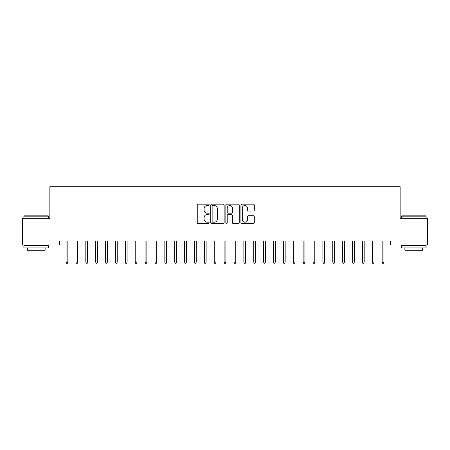 <?xml version="1.0" encoding="UTF-8"?>
<svg xmlns="http://www.w3.org/2000/svg" width="450" height="450" viewBox="0 0 450 450"><rect width="100%" height="100%" fill="white"/><g stroke="black" fill="none" stroke-linecap="round" stroke-linejoin="round"><path stroke-width="0.67" d="M209.194 204.862A0.681 0.681 0 0 0 208.519 204.182L198.214 204.182A0.968 0.968 0 0 0 197.246 205.149L197.246 222.604A0.968 0.968 0 0 0 198.214 223.571L208.519 223.571A0.681 0.681 0 0 0 209.194 222.896A0.681 0.681 0 0 0 208.519 222.216L207.186 222.216A3.105 3.105 0 0 1 204.081 219.111L204.081 217.659A3.105 3.105 0 0 1 207.186 214.554L208.519 214.554A0.681 0.681 0 0 0 209.194 213.879A0.681 0.681 0 0 0 208.519 213.199L207.186 213.199A3.105 3.105 0 0 1 204.081 210.094L204.081 208.643A3.105 3.105 0 0 1 207.186 205.537L208.519 205.537A0.681 0.681 0 0 0 209.194 204.862M253.339 211.016A0.968 0.968 0 0 0 254.306 210.049L254.306 205.149A0.968 0.968 0 0 0 253.339 204.182L241.898 204.182A0.968 0.968 0 0 0 240.924 205.149L240.924 222.604A0.968 0.968 0 0 0 241.898 223.571L253.339 223.571A0.968 0.968 0 0 0 254.306 222.604L254.306 216.692A0.968 0.968 0 0 0 253.339 215.719L248.439 215.719A0.968 0.968 0 0 0 247.472 216.692L247.472 219.623A2.593 2.593 0 0 1 244.879 222.216A2.593 2.593 0 0 1 242.286 219.623L242.286 208.131A2.593 2.593 0 0 1 244.879 205.537A2.593 2.593 0 0 1 247.472 208.131L247.472 210.049A0.968 0.968 0 0 0 248.439 211.016L253.339 211.016M390.262 241.042L59.738 241.042L59.738 244.991L22.5 244.991L22.5 218.323L49.86 218.323L49.86 186.711L400.14 186.711L400.14 218.323L427.5 218.323L427.5 244.991L390.262 244.991L390.262 241.042M224.151 205.149A0.968 0.968 0 0 0 223.183 204.182L211.742 204.182A0.968 0.968 0 0 0 210.769 205.149L210.769 222.604A0.968 0.968 0 0 0 211.742 223.571L223.183 223.571A0.968 0.968 0 0 0 224.151 222.604L224.151 205.149M226.817 204.182L238.258 204.182A0.968 0.968 0 0 1 239.231 205.149L239.231 222.604A0.968 0.968 0 0 1 238.258 223.571L233.364 223.571A0.968 0.968 0 0 1 232.391 222.604L232.391 215.528A0.968 0.968 0 0 0 231.424 214.554L228.178 214.554A0.968 0.968 0 0 0 227.205 215.528L227.205 222.896A0.681 0.681 0 0 1 226.524 223.571A0.681 0.681 0 0 1 225.849 222.896L225.849 205.149A0.968 0.968 0 0 1 226.817 204.182M212.805 205.537A0.681 0.681 0 0 0 212.13 206.218L212.13 221.535A0.681 0.681 0 0 0 212.805 222.216L214.211 222.216A3.105 3.105 0 0 0 217.316 219.111L217.316 208.643A3.105 3.105 0 0 0 214.211 205.537L212.805 205.537M232.391 208.181A2.593 2.593 0 0 0 229.798 205.588A2.593 2.593 0 0 0 227.205 208.181L227.205 212.231A0.968 0.968 0 0 0 228.178 213.199L231.424 213.199A0.968 0.968 0 0 0 232.391 212.231L232.391 208.181M67.837 262.001L67.444 263.289L66.459 263.289L66.06 262.001L67.837 262.001L67.837 241.042M66.06 262.001L66.06 241.042M77.721 262.001L77.321 263.289L76.337 263.289L75.938 262.001L77.721 262.001L77.721 241.042M75.938 262.001L75.938 241.042M87.598 262.001L87.199 263.289L86.214 263.289L85.821 262.001L87.598 262.001L87.598 241.042M85.821 262.001L85.821 241.042M23.884 216.152L24.182 215.854L48.279 215.854L48.578 216.152L23.884 216.152L23.884 218.323M48.578 247.956L23.884 247.956L23.884 245.486L48.578 245.486L48.578 247.956M45.118 247.956L45.118 250.228L27.338 250.228L27.338 247.956M401.423 216.152L401.721 215.854L425.818 215.854L426.116 216.152L401.423 216.152L401.423 218.323M426.116 247.956L401.423 247.956L401.423 245.486L426.116 245.486L426.116 247.956M422.662 247.956L422.662 250.228L404.882 250.228L404.882 247.956M97.476 262.001L97.082 263.289L96.092 263.289L95.698 262.001L97.476 262.001L97.476 241.042M95.698 262.001L95.698 241.042M107.353 262.001L106.959 263.289L105.969 263.289L105.576 262.001L107.353 262.001L107.353 241.042M105.576 262.001L105.576 241.042M117.231 262.001L116.837 263.289L115.847 263.289L115.453 262.001L117.231 262.001L117.231 241.042M115.453 262.001L115.453 241.042M127.108 262.001L126.714 263.289L125.724 263.289L125.331 262.001L127.108 262.001L127.108 241.042M125.331 262.001L125.331 241.042M136.986 262.001L136.592 263.289L135.602 263.289L135.208 262.001L136.986 262.001L136.986 241.042M135.208 262.001L135.208 241.042M146.863 262.001L146.469 263.289L145.479 263.289L145.086 262.001L146.863 262.001L146.863 241.042M145.086 262.001L145.086 241.042M156.741 262.001L156.347 263.289L155.362 263.289L154.963 262.001L156.741 262.001L156.741 241.042M154.963 262.001L154.963 241.042M166.618 262.001L166.224 263.289L165.24 263.289L164.841 262.001L166.618 262.001L166.618 241.042M164.841 262.001L164.841 241.042M176.501 262.001L176.102 263.289L175.118 263.289L174.718 262.001L176.501 262.001L176.501 241.042M174.718 262.001L174.718 241.042M186.379 262.001L185.979 263.289L184.995 263.289L184.601 262.001L186.379 262.001L186.379 241.042M184.601 262.001L184.601 241.042M196.256 262.001L195.862 263.289L194.873 263.289L194.479 262.001L196.256 262.001L196.256 241.042M194.479 262.001L194.479 241.042M206.134 262.001L205.74 263.289L204.75 263.289L204.356 262.001L206.134 262.001L206.134 241.042M204.356 262.001L204.356 241.042M216.011 262.001L215.618 263.289L214.627 263.289L214.234 262.001L216.011 262.001L216.011 241.042M214.234 262.001L214.234 241.042M225.889 262.001L225.495 263.289L224.505 263.289L224.111 262.001L225.889 262.001L225.889 241.042M224.111 262.001L224.111 241.042M235.766 262.001L235.373 263.289L234.382 263.289L233.989 262.001L235.766 262.001L235.766 241.042M233.989 262.001L233.989 241.042M245.644 262.001L245.25 263.289L244.26 263.289L243.866 262.001L245.644 262.001L245.644 241.042M243.866 262.001L243.866 241.042M255.521 262.001L255.127 263.289L254.138 263.289L253.744 262.001L255.521 262.001L255.521 241.042M253.744 262.001L253.744 241.042M265.399 262.001L265.005 263.289L264.021 263.289L263.621 262.001L265.399 262.001L265.399 241.042M263.621 262.001L263.621 241.042M275.282 262.001L274.882 263.289L273.898 263.289L273.499 262.001L275.282 262.001L275.282 241.042M273.499 262.001L273.499 241.042M285.159 262.001L284.76 263.289L283.776 263.289L283.382 262.001L285.159 262.001L285.159 241.042M283.382 262.001L283.382 241.042M295.037 262.001L294.637 263.289L293.653 263.289L293.259 262.001L295.037 262.001L295.037 241.042M293.259 262.001L293.259 241.042M304.914 262.001L304.521 263.289L303.531 263.289L303.137 262.001L304.914 262.001L304.914 241.042M303.137 262.001L303.137 241.042M314.792 262.001L314.398 263.289L313.408 263.289L313.014 262.001L314.792 262.001L314.792 241.042M313.014 262.001L313.014 241.042M324.669 262.001L324.276 263.289L323.286 263.289L322.892 262.001L324.669 262.001L324.669 241.042M322.892 262.001L322.892 241.042M334.547 262.001L334.153 263.289L333.163 263.289L332.769 262.001L334.547 262.001L334.547 241.042M332.769 262.001L332.769 241.042M344.424 262.001L344.031 263.289L343.041 263.289L342.647 262.001L344.424 262.001L344.424 241.042M342.647 262.001L342.647 241.042M354.302 262.001L353.908 263.289L352.918 263.289L352.524 262.001L354.302 262.001L354.302 241.042M352.524 262.001L352.524 241.042M364.179 262.001L363.786 263.289L362.801 263.289L362.402 262.001L364.179 262.001L364.179 241.042M362.402 262.001L362.402 241.042M374.062 262.001L373.663 263.289L372.679 263.289L372.279 262.001L374.062 262.001L374.062 241.042M372.279 262.001L372.279 241.042M383.94 262.001L383.541 263.289L382.556 263.289L382.162 262.001L383.94 262.001L383.94 241.042M382.162 262.001L382.162 241.042M48.578 218.323L48.578 216.152M42.947 245.486L42.947 244.991M29.514 245.486L29.514 244.991M426.116 218.323L426.116 216.152M420.486 245.486L420.486 244.991M407.053 245.486L407.053 244.991"/></g></svg>
